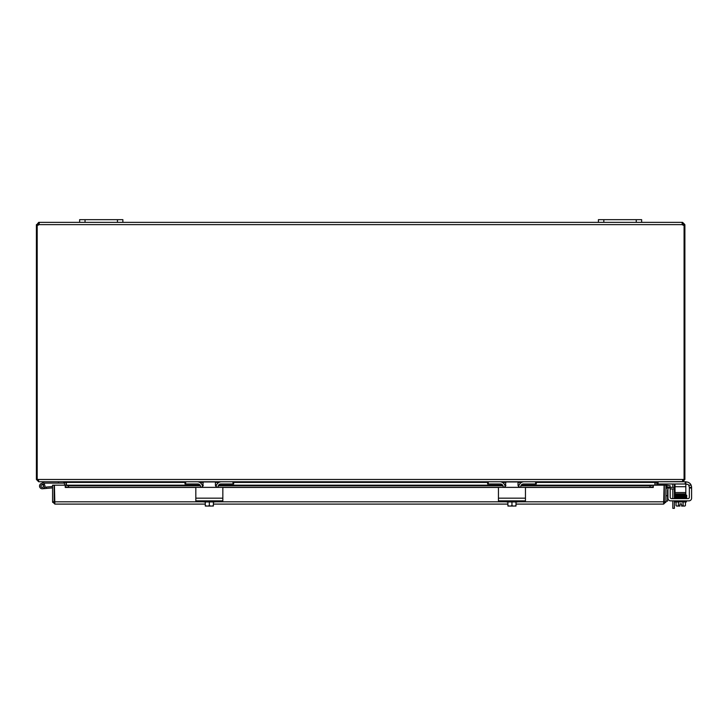 <?xml version="1.0" encoding="UTF-8"?>
<svg xmlns="http://www.w3.org/2000/svg" width="728" height="728" viewBox="0 0 728 728"><rect width="100%" height="100%" fill="white"/><g stroke="black" fill="none" stroke-linecap="round" stroke-linejoin="round"><path stroke-width="1.09" d="M641.65 222.358L641.65 219.656L598.416 219.656L598.416 222.358L641.65 222.358L641.65 219.656L641.65 222.358L682.345 222.358L682.345 224.633L682.609 222.358L684.884 224.633L684.083 225.17M122.868 219.656L79.634 219.656L79.634 222.358L122.868 222.358L122.868 219.656M672.809 500.864L672.809 508.344L674.41 508.344L674.41 500.864M674.41 508.344L672.809 508.344M672.809 487.36L672.809 484.702A1.347 1.347 0 0 0 672.617 484.002M674.374 484.002A2.703 2.703 0 0 1 674.41 484.457L674.41 487.36M674.41 488.961L674.41 498.616M672.809 498.616L672.809 488.961M66.121 485.176L66.102 482.109M37.201 225.17L36.4 225.17L36.4 479.479L38.675 481.754L63.846 481.754L64.519 482.427L64.519 485.176M655.182 482.109L655.164 485.176M682.609 481.599L657.439 481.754L656.756 482.427L656.756 485.176M185.012 482.427L66.357 482.427L66.357 485.176M657.193 481.754L654.918 482.427L654.918 485.176M66.357 482.427L64.082 481.754M38.675 480.152L38.002 479.479M683.283 479.479L682.609 480.152M675.011 484.002L675.011 486.704L685.822 486.704L685.822 481.754L682.609 481.754L684.884 479.479L684.884 225.17M36.4 479.479L683.046 479.479L682.373 481.754L185.012 481.754L185.012 484.002L185.012 481.754L38.912 481.754L38.256 480.007M683.046 479.479L684.884 479.479M37.201 479.479L37.201 225.116A1.511 1.511 0 0 0 38.93 224.633L39.257 223.023M683.901 225.17L682.345 223.96M684.884 224.633L683.283 224.633M682.609 222.358L682.609 223.96M38.675 223.96L38.675 222.358L38.93 223.96L37.374 225.17M36.4 225.17L38.675 222.358M38.002 224.633L36.4 224.633M682.145 223.987L682.345 224.633L38.93 224.633M684.083 479.479L684.083 225.116A1.511 1.511 0 0 1 682.345 224.633M682.027 223.023L682.345 222.358M38.93 222.358L79.634 222.358M122.868 222.358L598.416 222.358M667.949 489.325A1.347 1.347 0 0 0 667.53 490.308L667.53 495.732L665.929 495.732M665.929 490.062A2.703 2.703 0 0 1 667.949 487.442M667.53 501.137L665.929 501.137L667.53 501.137L667.53 495.732M668.632 487.36L674.283 487.36L674.283 488.961L670.197 488.961M675.011 487.36L674.283 487.36M674.283 488.961L675.011 488.961M54.418 498.68A2.703 2.703 0 0 0 54.418 500.9M664.091 498.68A2.703 2.703 0 0 1 664.091 500.9A2.703 2.703 0 0 0 664.091 498.68M52.58 501.82L52.58 485.176L54.172 485.176L54.172 501.82L52.58 501.82L54.855 504.095L205.278 504.095L54.855 504.095L54.418 485.176L65.22 485.176L65.22 486.795L68.468 487.36L68.468 485.785L65.22 485.176L200.073 485.176M666.757 486.795L669.951 487.36L670.233 485.785L667.039 485.221L666.73 486.786A0.673 0.673 0 0 0 665.929 487.451M667.039 485.221L667.003 485.212A2.275 2.275 0 0 0 665.929 485.285M653.289 485.221L650.04 485.785L650.04 487.36L653.289 486.795L653.289 485.176L521.184 485.212M653.289 486.795L653.289 487.46L525.152 487.451M650.04 487.36L524.815 487.36A0.646 0.646 0 0 1 525.461 488.006L525.461 497.27M498.443 497.27L498.443 488.006A0.646 0.646 0 0 1 499.09 487.36L222.195 487.36A0.646 0.646 0 0 1 222.841 488.006L222.841 497.27M216.079 487.36L212.03 487.36M206.625 487.36L202.575 487.36M195.823 497.27L195.823 488.006A0.646 0.646 0 0 1 196.469 487.36L68.468 487.36M65.22 486.795L65.22 485.176M650.04 485.785L520.902 485.785M518.882 485.785L518.118 485.785M505.787 485.785L505.023 485.785M503.002 485.785L218.273 485.785M216.262 485.785L215.497 485.785M203.167 485.785L202.393 485.785M200.382 485.785L68.468 485.785M65.22 487.46L196.123 487.451M521.212 485.176L653.289 485.176L653.289 487.46M653.289 485.176L664.091 485.176L663.654 504.095L516.006 504.095L663.654 504.095L665.929 501.82L665.929 485.176L664.336 485.176L664.336 501.82L665.929 501.82M52.644 502.384L54.855 502.493L54.172 501.82M665.856 502.384L663.654 502.493L664.336 501.82M507.898 504.095L213.386 504.095L507.898 504.095M42.797 484.848A1.347 1.347 0 0 0 40.914 486.377A1.347 1.347 0 0 0 42.233 487.423A1.347 1.347 0 0 1 41.633 484.857L43.735 483.829A2.703 2.703 0 0 1 44.162 484.184L42.797 484.848A1.347 1.347 0 0 1 42.233 487.423M52.58 487.878L42.47 488.761L46.346 488.424L42.47 488.761L46.346 488.424L42.47 488.761L46.346 488.424L42.47 488.761L46.346 488.424L42.47 488.761L46.346 488.424L42.47 488.761L46.346 488.424L42.47 488.761L46.346 488.424L42.47 488.761L46.346 488.424L46.228 487.078L44.681 487.214A2.703 2.703 0 0 0 44.863 486.704M43.352 486.832A1.347 1.347 0 0 0 43.58 485.958M52.58 486.522L46.228 487.078M42.115 484.784A1.301 1.301 0 0 0 40.941 486.186A1.301 1.301 0 0 0 42.342 487.369A1.301 1.301 0 0 0 43.525 485.958A1.301 1.301 0 0 0 42.115 484.784M44.99 481.754L41.041 483.647A2.703 2.703 0 0 0 40.723 488.315A2.703 2.703 0 0 0 44.162 484.184M45.154 483.137L43.735 483.829M45.3 483.101L63.846 483.101L63.846 481.754M58.44 481.754L58.44 483.101M195.823 488.006L195.823 500.864L222.841 500.864L222.841 488.006M202.612 486.723L201.083 487.36L217.572 487.36L216.043 486.723L215.415 485.194L215.415 481.954L203.239 481.954L202.612 486.723M196.469 487.36L201.083 487.36M217.572 487.36L222.195 487.36M203.713 500.864L203.713 501.947L214.951 501.947L214.951 500.864M212.467 506.06L213.304 506.06A6.971 6.971 0 0 0 213.386 505.996L213.386 505.56A5.733 4.96 90 0 1 211.357 506.06L205.36 506.06A6.971 6.971 0 0 1 205.278 505.996L205.278 505.56A5.733 4.96 -90 0 0 207.298 506.06L206.188 506.06M205.278 501.947L205.278 505.56M207.298 506.06A5.733 4.96 -90 0 0 209.327 505.56A5.733 4.96 90 0 0 211.357 506.06M209.327 501.947L209.327 505.56M213.386 501.947L213.386 505.56M216.098 486.777A5.405 5.405 0 0 1 221.485 481.754L232.996 481.754L232.996 484.002L220.821 484.002A2.703 2.703 0 0 0 218.118 486.704L218.118 487.36M200.546 487.36L200.546 486.704A2.703 2.703 0 0 0 197.843 484.002L185.658 484.002L185.658 481.754L197.17 481.754A5.405 5.405 0 0 1 202.557 486.777M233.643 481.754L233.643 484.002L233.643 481.754M185.012 484.002L185.658 484.002M232.996 484.002L233.643 484.002M498.443 488.006L498.443 500.864L525.461 500.864L525.461 488.006M505.232 486.723L503.703 487.36L520.202 487.36L518.673 486.723L518.036 485.194L518.036 481.954L505.869 481.954L505.232 486.723M499.09 487.36L503.703 487.36M520.202 487.36L524.815 487.36M506.333 500.864L506.333 501.947L517.572 501.947L517.572 500.864M515.096 506.06L515.925 506.06A6.971 6.971 0 0 0 516.006 505.996L516.006 505.56A5.733 4.96 90 0 1 513.977 506.06L507.98 506.06A6.971 6.971 0 0 1 507.898 505.996L507.898 505.56A5.733 4.96 -90 0 0 509.928 506.06L508.817 506.06M507.898 501.947L507.898 505.56M509.928 506.06A5.733 4.96 -90 0 0 511.957 505.56A5.733 4.96 90 0 0 513.977 506.06M511.957 501.947L511.957 505.56M516.006 501.947L516.006 505.56M518.718 486.777A5.405 5.405 0 0 1 524.115 481.754L535.626 481.754L535.626 484.002L523.441 484.002A2.703 2.703 0 0 0 520.738 486.704L520.738 487.36M503.166 487.36L503.166 486.704A2.703 2.703 0 0 0 500.464 484.002L488.288 484.002L488.288 481.754L499.799 481.754A5.405 5.405 0 0 1 505.187 486.777M487.633 481.754L487.633 484.002L488.288 484.002M535.626 484.002L536.272 484.002L536.272 481.754M688.952 498.225A1.347 1.347 0 0 0 689.352 497.27A1.347 1.347 0 0 1 687.996 498.616A1.347 1.347 0 0 0 689.352 497.27L689.352 487.36L691.6 487.36L689.352 487.36L688.743 485.194A2.703 2.703 0 0 0 686.65 484.202L685.822 484.202M691.6 487.36L691.6 498.161A2.703 2.703 0 0 1 688.897 500.864L670.652 500.864A2.703 2.703 0 0 1 667.949 498.161L667.949 488.006L670.197 488.006L670.197 487.36L667.949 487.36L670.197 487.36L667.949 487.36L667.949 488.006M670.197 488.006L670.197 497.27A1.347 1.347 0 0 0 671.553 498.616A1.347 1.347 0 0 1 670.597 498.225A1.347 1.347 0 0 0 671.553 498.616L687.996 498.616M685.822 481.954L686.195 481.954A5.405 5.405 0 0 1 691.145 485.194L691.564 486.723M672.69 500.864L670.652 500.864L672.69 500.864M676.066 501.947L676.066 505.56A5.733 2.866 -90 0 0 677.24 506.06L679.934 506.06L679.934 503.876L681.563 503.876L681.563 506.06L684.256 506.06A5.733 2.866 90 0 0 685.43 505.56L685.43 501.947M691.6 488.006L691.6 498.161L691.6 488.006L689.352 488.006M679.934 503.876L681.563 503.876L679.934 503.876M677.24 506.06L676.694 506.06L677.24 506.06A5.733 2.866 -90 0 0 678.405 505.56A5.733 5.733 0 0 0 679.934 505.996M670.197 487.36L667.949 487.36L670.197 487.36M688.561 484.994A2.703 2.703 0 0 0 686.65 484.202M670.197 497.27A1.347 1.347 0 0 0 670.597 498.225M686.368 500.864L686.368 501.947L675.129 501.947L675.129 500.864M678.05 494.576L678.05 493.921M683.446 494.476L683.446 493.921M681.563 505.996A5.733 5.733 0 0 0 683.091 505.56A5.733 2.866 90 0 0 684.256 506.06L684.802 506.06A7.016 7.016 0 0 0 685.43 505.56A7.016 7.016 0 0 1 684.802 506.06A7.016 7.016 0 0 0 685.43 505.56M683.091 501.947L683.091 505.56M678.405 501.947L678.405 505.56M685.576 497.943L675.347 497.97L675.347 498.616M686.34 496.278L686.722 496.614L686.695 495.176L685.521 494.94L686.722 495.313L686.722 496.614L685.33 496.987L686.331 496.96L686.331 497.552L685.521 497.515M675.111 495.95L674.774 494.995L674.774 495.622L685.312 495.058L675.165 495.295L675.165 495.923L686.322 495.65L686.331 496.241L685.521 496.205M685.576 494.749L685.066 494.749L685.576 494.749M657.439 481.754L657.439 484.002L658.085 484.002L658.085 481.754M675.011 492.565L675.011 493.921L685.822 493.921L685.822 492.565L675.011 492.565L675.011 486.704M685.166 481.754L685.166 484.002L685.822 484.002M685.166 484.002L658.085 484.002M685.822 486.704L685.822 492.565M85.04 222.358L85.04 219.656M117.463 219.656L117.463 222.358M603.821 222.358L603.821 219.656M636.245 219.656L636.245 222.358M656.756 482.427L655.164 482.427M654.918 482.427L536.272 482.427M521.494 482.427L518.036 482.427M505.869 482.427L502.411 482.427M487.633 482.427L233.643 482.427M218.873 482.427L215.415 482.427M203.239 482.427L199.781 482.427M64.519 482.427L66.121 482.427M519.073 485.212L518.036 485.212M505.869 485.212L504.841 485.212M502.72 485.212L218.564 485.212M216.444 485.212L215.415 485.212M203.239 485.212L202.211 485.212M200.1 485.212L65.22 485.212M498.753 487.451L222.531 487.451M54.418 501.82L203.713 501.82M214.951 501.82L506.333 501.82M517.572 501.82L664.091 501.82M222.841 498.161L195.823 498.161M525.461 498.161L498.443 498.161M691.145 485.194L688.743 485.194M685.576 496.678L685.066 496.678L685.576 496.678M685.576 496.014L685.066 496.014L685.576 496.014M685.066 497.315L685.576 497.315L685.066 497.315M685.576 495.368L685.066 495.368L685.576 495.368M676.43 495.686L675.93 495.686L676.43 495.686M675.93 497.006L676.43 497.006L675.93 497.006M202.202 485.176L203.239 485.176M215.415 485.176L216.462 485.176M218.582 485.176L502.702 485.176M504.822 485.176L505.869 485.176M518.036 485.176L519.082 485.176M685.521 494.94L686.722 495.313L685.33 495.686L674.774 496.278L674.774 496.933L686.322 496.314L686.322 496.905L685.521 496.86M678.05 496.077L675.175 495.977L675.175 496.578L685.33 496.323L686.44 495.632M675.175 496.642L676.185 496.687M675.038 497.251L675.129 496.605M680.18 495.158L686.331 495.013L686.331 495.604L685.521 495.568M678.05 494.785L675.165 494.694L675.165 495.295L676.185 495.377M675.393 497.57L686.722 497.251M675.402 496.933L685.33 496.987C671.061 497.27 675.675 497.197 674.774 497.57L677.231 497.97M686.722 497.879L685.33 498.261M676.066 505.56A7.016 7.016 0 0 0 676.694 506.06M675.165 497.27L678.05 497.361M675.038 495.313L675.102 494.667L685.312 494.43"/></g></svg>
